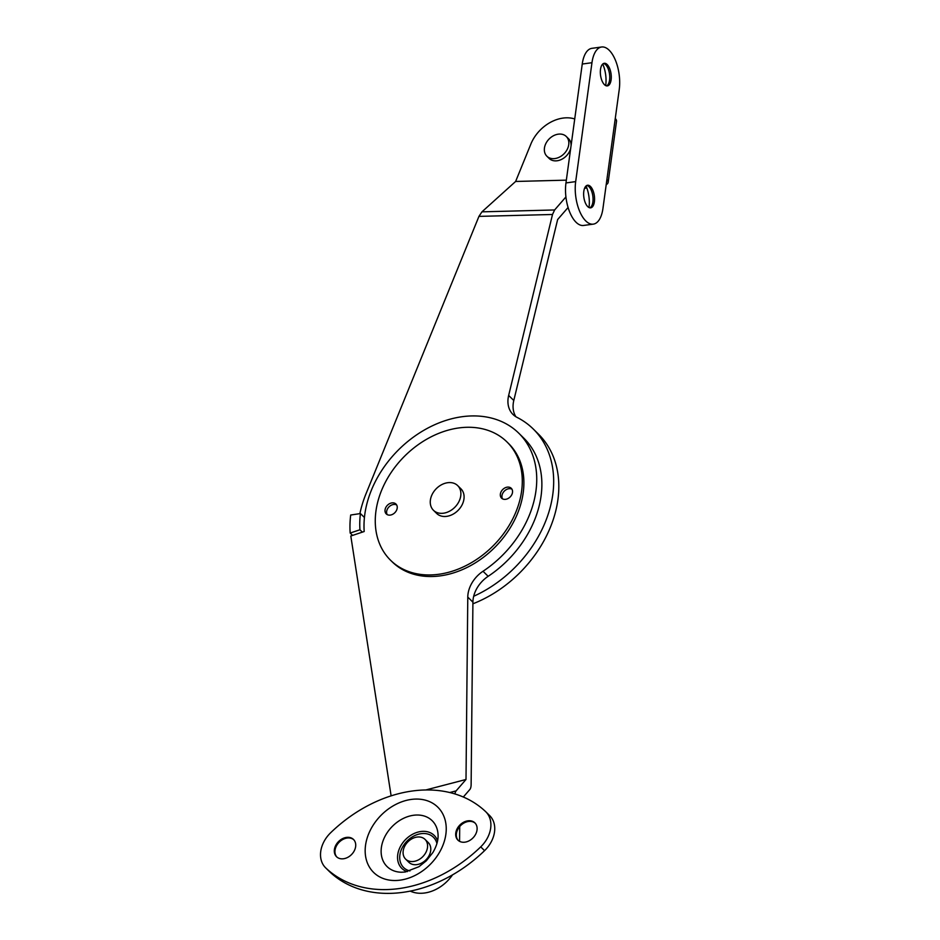 <?xml version="1.0" encoding="UTF-8"?>
<svg xmlns="http://www.w3.org/2000/svg" width="940" height="940" viewBox="0 0 940 940"><rect width="100%" height="100%" fill="white"/><g stroke="black" fill="none" stroke-linecap="round" stroke-linejoin="round"><path stroke-width="1.41" d="M452.516 874.882A34.58 26.25 134.5 0 1 424.633 893A34.58 26.25 134.5 0 1 410.263 891.108M425.703 789.988L466.005 779.483L467.779 597.1A27.66 20.997 134.5 0 1 483.019 571.262A97.513 74.037 -45.5 0 0 518.763 433.176A97.513 74.037 -45.5 0 0 419.781 432.788A97.513 74.037 -45.5 0 0 364.191 531.523L350.808 536L391.122 795.875M449.743 792.538L456.123 790.881L466.005 779.483M518.763 433.176L523.897 438.228A97.513 74.037 134.5 0 1 488.154 576.314A27.66 20.997 -45.5 0 0 472.914 602.152L471.128 784.536A11.069 4.453 75.4 0 1 469.836 789.506L463.314 797.026M456.123 790.881A11.069 4.453 75.4 0 0 454.96 793.959M459.707 826.53L459.566 841.335M359.891 513.628A110.65 84.013 134.5 0 1 366.036 493.712L478.942 216.388L481.95 211.841L515.625 181.467L530.83 144.137A34.58 26.25 134.5 0 1 563.013 118.088A34.58 26.25 134.5 0 1 574.728 118.957M565.927 196.93L554.624 209.961L552.509 214.484L508.657 395.435L513.792 400.487L557.643 219.537L568.089 207.493M513.792 400.487A27.66 20.997 -45.5 0 0 515.884 416.737M472.902 603.797A110.65 84.013 -45.5 0 0 551.287 525.025A110.65 84.013 -45.5 0 0 538.397 434.069L533.274 429.016A110.65 84.013 134.5 0 1 473.69 596.265M566.35 180.151L515.625 181.467M508.657 395.435A27.66 20.997 134.5 0 0 513.029 414.505A27.66 20.997 134.5 0 0 517.082 417.407A110.65 84.013 134.5 0 1 533.274 429.016M586.842 187.965L584.586 188.27L585.244 186.954M350.173 533.039L359.95 529.772A99.581 75.611 134.5 0 1 360.42 513.557L350.69 515.026A110.65 84.013 -45.5 0 0 350.173 533.039L352.582 535.412M359.95 529.772L362.358 532.134M360.42 513.557L364.438 517.505M443.48 513.205A17.284 13.125 134.5 0 1 433.446 510.279A17.284 13.125 134.5 0 1 432.318 494.099A17.284 13.125 134.5 0 1 447.652 482.714A17.284 13.125 134.5 0 1 457.698 485.628A17.284 13.125 134.5 0 1 458.826 501.807A17.284 13.125 134.5 0 1 443.48 513.205M457.698 485.628L460.906 488.788A17.284 13.125 134.5 0 1 462.034 504.968A17.284 13.125 134.5 0 1 446.688 516.354A17.284 13.125 134.5 0 1 436.654 513.44L433.446 510.279M507.271 487.143A6.921 5.252 134.5 0 1 511.278 488.306A6.921 5.252 134.5 0 1 511.736 494.781A6.921 5.252 134.5 0 1 505.603 499.328A6.921 5.252 134.5 0 1 501.584 498.165A6.921 5.252 134.5 0 1 501.138 491.69A6.921 5.252 134.5 0 1 507.271 487.143M502.501 498.835A6.921 5.252 134.5 0 1 503.1 492.642A6.921 5.252 134.5 0 1 508.869 488.718A6.921 5.252 134.5 0 1 511.971 489.211M391.957 502.9A6.921 5.252 134.5 0 1 395.975 504.063A6.921 5.252 134.5 0 1 396.422 510.538A6.921 5.252 134.5 0 1 390.288 515.085A6.921 5.252 134.5 0 1 386.27 513.922A6.921 5.252 134.5 0 1 385.823 507.447A6.921 5.252 134.5 0 1 391.957 502.9M387.186 514.591A6.921 5.252 134.5 0 1 387.785 508.399A6.921 5.252 134.5 0 1 393.566 504.474A6.921 5.252 134.5 0 1 396.656 504.968M506.977 441.953L508.575 443.527A82.99 63.004 134.5 0 1 513.992 521.183A82.99 63.004 134.5 0 1 440.355 575.856A82.99 63.004 134.5 0 1 392.191 561.85L390.582 560.275A82.99 63.004 134.5 0 1 385.165 482.62A82.99 63.004 134.5 0 1 458.802 427.947A82.99 63.004 134.5 0 1 506.977 441.953A82.99 63.004 134.5 0 1 512.382 519.609A82.99 63.004 134.5 0 1 438.757 574.281A82.99 63.004 134.5 0 1 390.582 560.275M336.861 857.022A12.103 9.189 134.5 0 1 336.52 845.765A12.103 9.189 134.5 0 1 347.119 838.045A12.103 9.189 134.5 0 1 353.816 839.784M346.472 837.411A12.103 9.189 134.5 0 1 353.499 839.455A12.103 9.189 134.5 0 1 354.286 850.782A12.103 9.189 134.5 0 1 343.558 858.749A12.103 9.189 134.5 0 1 336.532 856.716A12.103 9.189 134.5 0 1 335.745 845.389A12.103 9.189 134.5 0 1 346.472 837.411M458.238 840.431A12.103 9.189 134.5 0 1 457.897 829.174A12.103 9.189 134.5 0 1 468.496 821.454A12.103 9.189 134.5 0 1 475.194 823.193M467.862 820.832A12.103 9.189 134.5 0 1 474.888 822.864A12.103 9.189 134.5 0 1 475.675 834.191A12.103 9.189 134.5 0 1 464.936 842.17A12.103 9.189 134.5 0 1 457.909 840.125A12.103 9.189 134.5 0 1 457.122 828.798A12.103 9.189 134.5 0 1 467.862 820.832M480.716 846.87A127.934 97.137 134.5 0 1 399.018 888.57A127.934 97.137 134.5 0 1 325.851 868.031A27.66 20.997 134.5 0 1 325.616 867.808A27.66 20.997 134.5 0 1 330.692 832.711A127.934 97.137 134.5 0 1 485.557 811.549A27.66 20.997 134.5 0 1 485.792 811.772A27.66 20.997 134.5 0 1 480.716 846.87L484.57 850.653A27.66 20.997 -45.5 0 0 489.646 815.568A27.66 20.997 -45.5 0 0 489.411 815.332M329.235 871.357A27.66 20.997 -45.5 0 0 329.47 871.591A27.66 20.997 -45.5 0 0 329.705 871.815A127.934 97.137 -45.5 0 0 402.872 892.354A127.934 97.137 -45.5 0 0 484.57 850.653M413.659 861.451A13.83 10.505 134.5 0 1 405.634 859.125A13.83 10.505 134.5 0 1 404.729 846.176A13.83 10.505 134.5 0 1 416.996 837.07A13.83 10.505 134.5 0 1 425.033 839.397A13.83 10.505 134.5 0 1 425.938 852.345A13.83 10.505 134.5 0 1 413.659 861.451M425.033 839.397L428.24 842.557A13.83 10.505 134.5 0 1 429.145 855.494A13.83 10.505 134.5 0 1 416.866 864.612A13.83 10.505 134.5 0 1 408.841 862.274L405.634 859.125M602.752 64.038A20.751 9.635 -97.8 0 1 605.724 85.387A20.751 9.635 -97.8 0 1 605.689 85.587M603.515 63.509A11.409 5.299 -97.8 0 1 605.724 64.801A11.409 5.299 -97.8 0 1 609.578 80.006A11.409 5.299 -97.8 0 1 608.356 84.06A11.409 5.299 -97.8 0 1 606.582 85.881M600.507 69.384A11.409 5.299 -97.8 0 1 604.267 63.285A11.409 5.299 -97.8 0 1 609.614 68.409A11.409 5.299 -97.8 0 1 611.106 79.806A11.409 5.299 -97.8 0 1 607.357 85.904A11.409 5.299 -97.8 0 1 602 80.793A11.409 5.299 -97.8 0 1 600.507 69.384M586.043 185.979A20.751 9.635 -97.8 0 1 589.016 207.341A20.751 9.635 -97.8 0 1 588.992 207.54M586.819 185.462A11.409 5.299 -97.8 0 1 589.016 186.743A11.409 5.299 -97.8 0 1 592.881 201.959A11.409 5.299 -97.8 0 1 591.648 206.001A11.409 5.299 -97.8 0 1 589.874 207.834M583.811 191.337A11.409 5.299 -97.8 0 1 587.559 185.239A11.409 5.299 -97.8 0 1 592.905 190.35A11.409 5.299 -97.8 0 1 594.397 201.748A11.409 5.299 -97.8 0 1 590.649 207.846A11.409 5.299 -97.8 0 1 585.291 202.734A11.409 5.299 -97.8 0 1 583.811 191.337M619.237 89.535L615.265 118.499A11.069 5.053 7.8 0 1 616.523 121.319L608.168 182.301A11.069 5.053 -172.2 0 0 606.911 179.47L602.951 208.433A29.387 13.642 -97.8 0 1 593.293 224.143A29.387 13.642 -97.8 0 1 579.51 210.959A29.387 13.642 -97.8 0 1 575.68 181.608L591.965 62.71A29.387 13.642 -97.8 0 1 601.624 47A29.387 13.642 -97.8 0 1 615.406 60.172A29.387 13.642 -97.8 0 1 619.237 89.535M593.293 224.143L583.576 225.459A29.387 13.642 -97.8 0 1 569.793 212.287A29.387 13.642 -97.8 0 1 565.962 182.936L582.248 64.038A29.387 13.642 -97.8 0 1 591.906 48.328L601.624 47M606.194 184.687A11.069 5.053 -172.2 0 0 608.168 182.301M554.917 158.554A13.83 10.505 134.5 0 1 546.892 156.228A13.83 10.505 134.5 0 1 545.987 143.28A13.83 10.505 134.5 0 1 558.254 134.173A13.83 10.505 134.5 0 1 566.291 136.5A13.83 10.505 134.5 0 1 567.196 149.448A13.83 10.505 134.5 0 1 554.917 158.554M570.709 148.285A13.83 10.505 134.5 0 1 557.162 160.763A13.83 10.505 134.5 0 1 549.136 158.437L546.892 156.228M566.291 136.5L568.536 138.709A13.83 10.505 134.5 0 1 571.085 145.559M483.019 571.262L488.154 576.314M472.914 602.152L467.779 597.1M481.95 211.841L554.624 209.961M552.509 214.484L478.942 216.388M436.924 843.521A21.256 16.133 -45.5 0 0 421.108 833.674A21.256 16.133 -45.5 0 0 400.581 851.781A21.256 16.133 -45.5 0 0 409.946 870.934M407.255 871.65A23.112 17.543 134.5 0 1 398.748 850.394A23.112 17.543 134.5 0 1 420.803 831.524A23.112 17.543 134.5 0 1 437.582 840.818M413.494 815.274A32.16 24.417 -45.5 0 0 381.769 845.295A32.16 24.417 -45.5 0 0 401.451 872.238L405.175 872.014L418.981 866.692L426.29 860.829L432.882 852.533C436.583 846.153 438.322 840.313 438.075 835.002A32.16 24.417 -45.5 0 0 413.494 815.274M400.181 880.145A45.766 34.745 134.5 0 1 365.543 845.283A45.766 34.745 134.5 0 1 411.238 799.435A45.766 34.745 134.5 0 1 445.865 834.297A45.766 34.745 134.5 0 1 400.181 880.145M325.851 868.031L329.705 871.815M582.248 64.038L591.965 62.71M565.962 182.936L575.68 181.608M606.911 179.47L615.265 118.499M485.792 811.772L489.646 815.568M325.616 867.808L329.47 871.591"/></g></svg>

